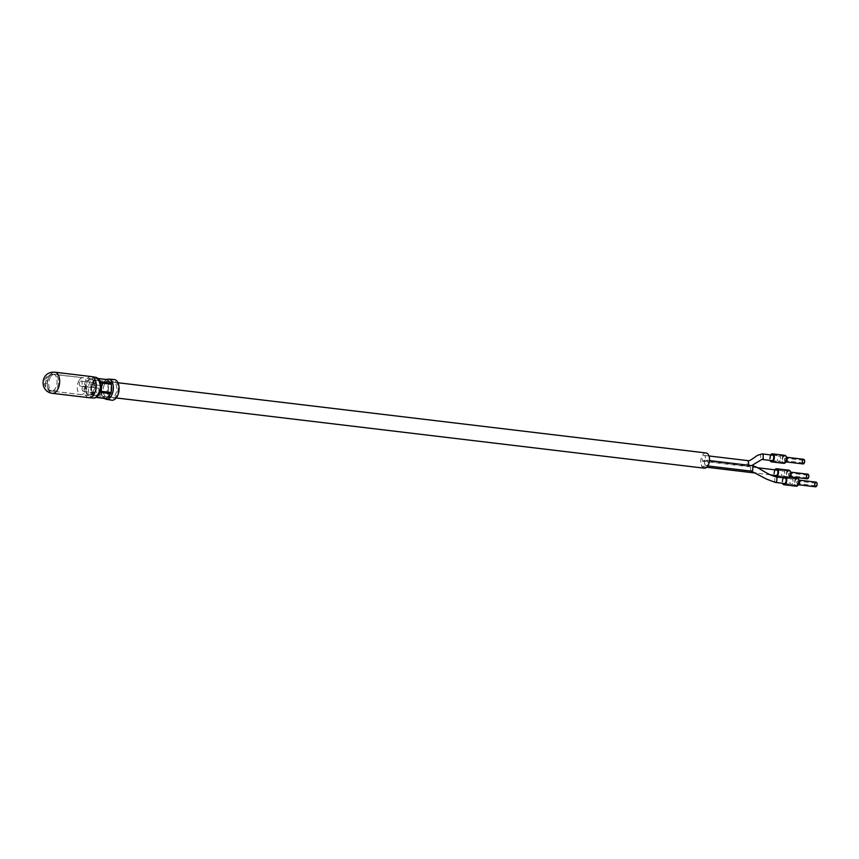 <?xml version="1.0" encoding="UTF-8"?>
<svg xmlns="http://www.w3.org/2000/svg" width="859" height="859" viewBox="0 0 859 859"><rect width="100%" height="100%" fill="white"/><g stroke="black" fill="none" stroke-linecap="round" stroke-linejoin="round"><path stroke-width="0.64" stroke-dasharray="4.29 3.22" d="M90.42 378.69A8.504 4.821 -83.2 0 0 85.299 387.194A8.504 4.821 -83.2 0 0 89.132 395.58A8.504 4.821 -83.2 0 0 89.862 395.569A8.504 4.821 -83.2 0 0 94.995 387.065A8.504 4.821 -83.2 0 0 91.151 378.679A8.504 4.821 -83.2 0 0 90.42 378.69M95.467 395.172A7.441 4.22 96.8 0 1 94.834 395.183A7.441 4.22 96.8 0 1 91.473 387.849A7.441 4.22 96.8 0 1 95.961 380.408A7.441 4.22 96.8 0 1 96.595 380.408A7.441 4.22 96.8 0 1 99.955 387.742A7.441 4.22 96.8 0 1 95.467 395.172M89.894 394.506A7.441 4.22 96.8 0 1 89.261 394.517A7.441 4.22 96.8 0 1 85.9 387.184A7.441 4.22 96.8 0 1 90.388 379.742A7.441 4.22 96.8 0 1 91.022 379.742A7.441 4.22 96.8 0 1 94.383 387.076A7.441 4.22 96.8 0 1 89.894 394.506M113.399 381.224A8.719 4.939 -83.2 0 0 108.116 390.587A8.719 4.939 -83.2 0 0 112.83 398.522A8.719 4.939 -83.2 0 0 118.112 389.148A8.719 4.939 -83.2 0 0 113.399 381.224M112.282 397.212A7.463 4.231 96.8 0 1 111.734 397.223A7.463 4.231 96.8 0 1 108.266 389.943A7.463 4.231 96.8 0 1 112.765 382.395A7.463 4.231 96.8 0 1 113.506 382.405A7.463 4.231 96.8 0 1 116.77 389.836A7.463 4.231 96.8 0 1 112.282 397.212M106.205 398.63L96.305 397.18M93.921 396.235A8.708 4.929 96.8 0 1 92.138 394.657L95.177 397.309M99.934 392.37L98.86 393.69A8.708 4.929 96.8 0 1 96.96 395.806L95.617 397.094M100.621 382.942L100.653 385.251A8.708 4.929 96.8 0 1 100.535 388.934L100.331 391.221M98.28 378.594L96.24 378.347L97.507 379.345A8.708 4.929 96.8 0 1 99.29 380.924L100.32 381.901M95.811 378.218L106.366 379.753L102.081 384.488L91.226 383.189L92.557 381.89A8.708 4.929 96.8 0 1 94.469 379.785L92.557 381.89M88.885 397.685A10.63 6.024 96.8 0 1 84.085 387.216A10.63 6.024 96.8 0 1 90.496 376.586A10.63 6.024 96.8 0 1 91.408 376.575M107.794 381.589A7.677 4.349 96.8 0 1 108.556 381.6A7.677 4.349 96.8 0 1 111.917 389.245A7.677 4.349 96.8 0 1 107.289 396.826A7.656 4.338 96.8 0 1 106.634 396.804A7.656 4.338 96.8 0 1 103.187 389.267A7.656 4.338 96.8 0 1 107.794 381.611A7.656 4.338 96.8 0 1 108.449 381.611A7.656 4.338 96.8 0 1 111.906 389.148A7.656 4.338 96.8 0 1 107.289 396.804A7.677 4.349 96.8 0 1 106.741 396.847A7.677 4.349 96.8 0 1 103.166 389.363A7.677 4.349 96.8 0 1 107.794 381.589M111.745 400.187A10.405 5.895 96.8 0 1 107.192 389.825A10.405 5.895 96.8 0 1 113.452 379.549A10.405 5.895 96.8 0 1 114.204 379.528M95.961 380.204A7.656 4.338 -83.2 0 0 91.355 387.849A7.656 4.338 -83.2 0 0 94.801 395.398A7.656 4.338 -83.2 0 0 95.456 395.387A7.656 4.338 -83.2 0 0 100.073 387.731A7.656 4.338 -83.2 0 0 96.616 380.193A7.656 4.338 -83.2 0 0 95.961 380.204M99.29 380.924L97.507 379.345M100.535 388.934L100.653 385.251M96.96 395.806L98.86 393.69M90.893 386.647L90.775 390.34A8.708 4.929 96.8 0 1 90.893 386.647L90.818 384.338L101.684 385.637L101.48 394.184M94.469 379.785L95.51 378.454M91.226 383.189L90.818 384.338M106.366 379.474L102.071 384.51L101.405 393.916L90.549 392.617L90.775 390.34M90.549 392.617L90.871 393.658L101.738 394.957L105.743 398.501M92.138 394.657L90.871 393.658M101.738 394.957L101.405 393.916M784.138 475.446A2.76 1.568 96.8 0 1 782.807 476.337A2.76 1.568 96.8 0 1 781.593 474.619A2.76 1.568 96.8 0 1 782.12 471.731A2.76 1.568 96.8 0 1 783.462 470.85A2.76 1.568 96.8 0 1 784.675 472.568A2.76 1.568 96.8 0 1 784.138 475.446M704.09 465.889A2.76 1.568 96.8 0 1 702.759 466.781A2.76 1.568 96.8 0 1 701.535 465.052A2.76 1.568 96.8 0 1 702.071 462.174A2.76 1.568 96.8 0 1 703.414 461.283A2.76 1.568 96.8 0 1 704.627 463.012A2.76 1.568 96.8 0 1 704.09 465.889M792.417 483.424A2.76 1.568 96.8 0 1 791.085 484.304A2.76 1.568 96.8 0 1 789.861 482.586A2.76 1.568 96.8 0 1 790.398 479.709A2.76 1.568 96.8 0 1 791.74 478.817A2.76 1.568 96.8 0 1 792.954 480.546A2.76 1.568 96.8 0 1 792.417 483.424M775.355 482.425L774.571 481.727L774.904 477.851L776.192 476.96M751.335 471.14L750.476 470.431L750.669 466.544L752.022 465.653M707.472 464.859A2.76 1.568 96.8 0 1 706.13 465.75A2.76 1.568 96.8 0 1 704.917 464.021A2.76 1.568 96.8 0 1 705.454 461.143A2.76 1.568 96.8 0 1 706.796 460.252A2.76 1.568 96.8 0 1 708.009 461.981A2.76 1.568 96.8 0 1 707.472 464.859M704.831 460.005A2.76 1.568 96.8 0 1 703.489 460.886A2.76 1.568 96.8 0 1 702.275 459.168A2.76 1.568 96.8 0 1 702.812 456.279A2.76 1.568 96.8 0 1 704.144 455.399A2.76 1.568 96.8 0 1 705.368 457.117A2.76 1.568 96.8 0 1 704.831 460.005M748.865 465.256L747.534 466.147L746.793 461.541L748.125 460.649M761.793 453.896L760.612 454.765L760.698 458.695L761.954 459.447M779.983 460.553A2.76 1.568 96.8 0 1 778.651 461.444A2.76 1.568 96.8 0 1 777.438 459.715A2.76 1.568 96.8 0 1 777.964 456.838A2.76 1.568 96.8 0 1 779.306 455.957A2.76 1.568 96.8 0 1 780.52 457.675A2.76 1.568 96.8 0 1 779.983 460.553M79.028 380.451A8.504 4.821 -83.2 0 0 77.396 389.32A8.504 4.821 -83.2 0 0 81.133 394.614A8.504 4.821 -83.2 0 0 85.245 391.887A8.504 4.821 -83.2 0 0 86.888 383.028A8.504 4.821 -83.2 0 0 83.151 377.724A8.504 4.821 -83.2 0 0 79.028 380.451M79.812 381.89A2.556 1.45 -83.2 0 0 79.318 384.542A2.556 1.45 -83.2 0 0 80.435 386.131A2.556 1.45 -83.2 0 0 81.669 385.315A2.556 1.45 -83.2 0 0 82.163 382.652A2.556 1.45 -83.2 0 0 81.047 381.063A2.556 1.45 -83.2 0 0 79.812 381.89M93.728 383.543A2.556 1.45 -83.2 0 0 93.234 386.206A2.556 1.45 -83.2 0 0 94.361 387.796A2.556 1.45 -83.2 0 0 95.596 386.979A2.556 1.45 -83.2 0 0 96.09 384.317A2.556 1.45 -83.2 0 0 94.962 382.727A2.556 1.45 -83.2 0 0 93.728 383.543M82.604 387.033A2.556 1.45 -83.2 0 0 82.11 389.685A2.556 1.45 -83.2 0 0 83.237 391.274A2.556 1.45 -83.2 0 0 84.472 390.458A2.556 1.45 -83.2 0 0 84.966 387.806A2.556 1.45 -83.2 0 0 83.838 386.217A2.556 1.45 -83.2 0 0 82.604 387.033M96.53 388.697A2.556 1.45 -83.2 0 0 96.036 391.35A2.556 1.45 -83.2 0 0 97.153 392.939A2.556 1.45 -83.2 0 0 98.388 392.123A2.556 1.45 -83.2 0 0 98.882 389.46A2.556 1.45 -83.2 0 0 97.765 387.871A2.556 1.45 -83.2 0 0 96.53 388.697M706.055 452.972A7.656 4.338 -83.2 0 0 702.34 455.431A7.656 4.338 -83.2 0 0 700.869 463.409A7.656 4.338 -83.2 0 0 704.23 468.176M93.266 382.695A7.656 4.338 -83.2 0 0 91.784 390.673A7.656 4.338 -83.2 0 0 95.156 395.441A7.656 4.338 -83.2 0 0 98.86 392.982A7.656 4.338 -83.2 0 0 100.331 385.004A7.656 4.338 -83.2 0 0 96.97 380.236A7.656 4.338 -83.2 0 0 93.266 382.695M784.235 456.365A2.974 1.686 -83.2 0 0 782.442 459.34A2.974 1.686 -83.2 0 0 783.784 462.271A2.974 1.686 -83.2 0 0 784.042 462.271A2.974 1.686 -83.2 0 0 784.492 462.099A2.974 1.686 -83.2 0 0 785.813 459.511A2.974 1.686 -83.2 0 0 785.137 456.687A2.974 1.686 -83.2 0 0 784.492 456.354A2.974 1.686 -83.2 0 0 784.235 456.365M785.169 458.169A1.278 0.719 -83.2 0 0 784.407 459.447A1.278 0.719 -83.2 0 0 784.976 460.703A1.278 0.719 -83.2 0 0 785.083 460.703A1.278 0.719 -83.2 0 0 785.856 459.425A1.278 0.719 -83.2 0 0 785.276 458.169A1.278 0.719 -83.2 0 0 785.169 458.169M803.38 460.338A1.278 0.719 -83.2 0 0 802.617 461.616A1.278 0.719 -83.2 0 0 803.186 462.872A1.278 0.719 -83.2 0 0 803.294 462.872A1.278 0.719 -83.2 0 0 804.067 461.594A1.278 0.719 -83.2 0 0 803.487 460.338A1.278 0.719 -83.2 0 0 803.38 460.338M785.856 461.852A2.341 1.321 -83.2 0 0 787.274 459.511A2.341 1.321 -83.2 0 0 786.21 457.203A2.341 1.321 -83.2 0 0 786.017 457.213A2.341 1.321 -83.2 0 0 784.6 459.544A2.341 1.321 -83.2 0 0 785.663 461.852A2.341 1.321 -83.2 0 0 785.856 461.852M784.815 455.324A4.037 2.287 -83.2 0 0 784.46 455.334A4.037 2.287 -83.2 0 0 782.055 459.071A4.037 2.287 -83.2 0 0 783.515 463.259M771.726 455.045A2.974 1.686 -83.2 0 0 770.34 457.664A2.974 1.686 -83.2 0 0 771.071 460.542M770.684 454.926A4.037 2.287 -83.2 0 0 770.029 460.413M803.412 459.286A2.341 1.321 -83.2 0 0 802.027 461.455A2.341 1.321 -83.2 0 0 802.864 463.881M796.669 479.225A2.974 1.686 -83.2 0 0 794.876 482.2A2.974 1.686 -83.2 0 0 796.218 485.142A2.974 1.686 -83.2 0 0 796.476 485.131A2.974 1.686 -83.2 0 0 796.927 484.97A2.974 1.686 -83.2 0 0 798.247 482.382A2.974 1.686 -83.2 0 0 797.571 479.558A2.974 1.686 -83.2 0 0 796.927 479.225A2.974 1.686 -83.2 0 0 796.669 479.225M797.603 481.029A1.278 0.719 -83.2 0 0 796.83 482.307A1.278 0.719 -83.2 0 0 797.41 483.563A1.278 0.719 -83.2 0 0 797.517 483.563A1.278 0.719 -83.2 0 0 798.29 482.286A1.278 0.719 -83.2 0 0 797.71 481.029A1.278 0.719 -83.2 0 0 797.603 481.029M815.814 483.209A1.278 0.719 -83.2 0 0 815.041 484.487A1.278 0.719 -83.2 0 0 815.62 485.743A1.278 0.719 -83.2 0 0 815.728 485.743A1.278 0.719 -83.2 0 0 816.501 484.465A1.278 0.719 -83.2 0 0 815.921 483.209A1.278 0.719 -83.2 0 0 815.814 483.209M798.29 484.712A2.341 1.321 -83.2 0 0 799.708 482.382A2.341 1.321 -83.2 0 0 798.645 480.074A2.341 1.321 -83.2 0 0 798.451 480.074A2.341 1.321 -83.2 0 0 797.034 482.414A2.341 1.321 -83.2 0 0 798.097 484.723A2.341 1.321 -83.2 0 0 798.29 484.712M797.249 478.195A4.037 2.287 -83.2 0 0 796.894 478.195A4.037 2.287 -83.2 0 0 794.489 481.931A4.037 2.287 -83.2 0 0 795.949 486.13M784.16 477.915A2.974 1.686 -83.2 0 0 782.774 480.535A2.974 1.686 -83.2 0 0 783.505 483.402M783.118 477.787A4.037 2.287 -83.2 0 0 782.463 483.284M815.846 482.157A2.341 1.321 -83.2 0 0 814.461 484.315A2.341 1.321 -83.2 0 0 815.298 486.742M788.39 471.258A2.974 1.686 -83.2 0 0 786.597 474.232A2.974 1.686 -83.2 0 0 787.939 477.164A2.974 1.686 -83.2 0 0 788.197 477.164A2.974 1.686 -83.2 0 0 788.648 476.992A2.974 1.686 -83.2 0 0 789.969 474.404A2.974 1.686 -83.2 0 0 789.292 471.58A2.974 1.686 -83.2 0 0 788.648 471.247A2.974 1.686 -83.2 0 0 788.39 471.258M789.324 473.062A1.278 0.719 -83.2 0 0 788.562 474.34A1.278 0.719 -83.2 0 0 789.131 475.596A1.278 0.719 -83.2 0 0 789.238 475.596A1.278 0.719 -83.2 0 0 790.012 474.318A1.278 0.719 -83.2 0 0 789.432 473.062A1.278 0.719 -83.2 0 0 789.324 473.062M807.535 475.231A1.278 0.719 -83.2 0 0 806.773 476.509A1.278 0.719 -83.2 0 0 807.342 477.765A1.278 0.719 -83.2 0 0 807.449 477.765A1.278 0.719 -83.2 0 0 808.222 476.487A1.278 0.719 -83.2 0 0 807.643 475.231A1.278 0.719 -83.2 0 0 807.535 475.231M790.012 476.745A2.341 1.321 -83.2 0 0 791.429 474.404A2.341 1.321 -83.2 0 0 790.366 472.096A2.341 1.321 -83.2 0 0 790.173 472.106A2.341 1.321 -83.2 0 0 788.755 474.436A2.341 1.321 -83.2 0 0 789.818 476.745A2.341 1.321 -83.2 0 0 790.012 476.745M788.97 470.217A4.037 2.287 -83.2 0 0 788.616 470.227A4.037 2.287 -83.2 0 0 786.189 474.265A4.037 2.287 -83.2 0 0 788.004 478.238A4.037 2.287 -83.2 0 0 788.358 478.238A4.037 2.287 -83.2 0 0 788.498 478.216A4.037 2.287 -83.2 0 0 789.732 477.293M775.881 469.937A2.974 1.686 -83.2 0 0 774.496 472.557A2.974 1.686 -83.2 0 0 775.226 475.435M774.839 469.819A4.037 2.287 -83.2 0 0 774.184 475.306M807.567 474.179A2.341 1.321 -83.2 0 0 806.182 476.348A2.341 1.321 -83.2 0 0 807.02 478.774M52.485 374.159A8.504 4.821 -83.2 0 0 47.363 382.663A8.504 4.821 -83.2 0 0 51.196 391.049A8.504 4.821 -83.2 0 0 51.927 391.038A8.504 4.821 -83.2 0 0 57.048 382.534A8.504 4.821 -83.2 0 0 53.215 374.148A8.504 4.821 -83.2 0 0 52.485 374.159M46.697 380.247A1.697 0.966 -83.2 0 0 45.667 382.072A1.697 0.966 -83.2 0 0 46.579 383.619A1.697 0.966 -83.2 0 0 47.61 381.793A1.697 0.966 -83.2 0 0 46.697 380.247M95.789 377.326A10.405 5.895 -83.2 0 0 94.726 377.316A10.405 5.895 -83.2 0 0 88.445 387.871A10.405 5.895 -83.2 0 0 93.32 397.985M54.826 372.205A10.63 6.024 -83.2 0 0 53.913 372.215A10.63 6.024 -83.2 0 0 47.503 382.846A10.63 6.024 -83.2 0 0 52.302 393.315M106.151 399.274A10.168 5.755 96.8 0 1 101.716 389.159A10.168 5.755 96.8 0 1 107.837 379.12M50.488 377.047A8.504 4.821 -83.2 0 0 48.856 385.916A8.504 4.821 -83.2 0 0 52.592 391.21A8.504 4.821 -83.2 0 0 56.705 388.483A8.504 4.821 -83.2 0 0 58.348 379.614A8.504 4.821 -83.2 0 0 54.611 374.32A8.504 4.821 -83.2 0 0 50.488 377.047M47.02 381.45L47.642 382.588L47.02 381.45M89.132 395.58L51.196 391.049C48.899 391.511 46.73 389.481 44.668 384.95C43.433 379.882 45.645 376.285 51.293 374.18L91.151 378.679M89.261 394.517L94.834 395.183M95.907 397.416L95.07 397.32M113.506 382.405L108.556 381.6M106.634 396.804L94.801 395.398M108.449 381.611L96.616 380.193M111.734 397.223L106.741 396.847M101.641 394.732L104.111 398.393M98.162 378.486L95.929 378.218M91.022 379.742L96.595 380.408M782.807 476.337L776.461 475.575M770.373 474.855L755.931 473.126M706.699 467.253L702.759 466.781M791.085 484.304L784.739 483.553M707.795 465.943L706.13 465.75M703.489 460.886L747.523 466.147L751.7 465.621M772.305 460.682L778.651 461.444M81.133 394.614L52.592 391.21C43.036 388.418 45.409 382.051 46.74 378.239C48.136 375.63 50.767 374.32 54.611 374.32L83.151 377.724M80.435 386.131L94.361 387.796M83.237 391.274L97.153 392.939M116.169 397.942L95.156 395.441M117.984 382.749L96.97 380.236M83.838 386.217L97.765 387.871M81.047 381.063L94.962 382.727M704.144 455.399L708.986 455.979M772.96 455.195L779.306 455.957M791.74 478.817L785.394 478.066M709.502 460.574L706.796 460.252M783.462 470.85L777.116 470.088M757.627 467.758L703.414 461.283M803.186 462.872L784.976 460.703M786.962 457.299L786.21 457.203M783.784 462.271L771.661 460.821M784.492 456.354L772.37 454.916M786.404 461.938L785.663 461.852M803.487 460.338L785.276 458.169M784.492 462.099C786.307 460.478 786.522 458.674 785.137 456.687M815.62 485.743L797.41 483.563M799.396 480.16L798.645 480.074M796.218 485.142L784.095 483.692M796.927 479.225L784.804 477.776M798.838 484.809L798.097 484.723M815.921 483.209L797.71 481.029M796.927 484.97C798.741 483.349 798.956 481.545 797.571 479.558M807.342 477.765L789.131 475.596M791.118 472.192L790.366 472.096M788.498 478.216L790.097 477.336M787.939 477.164L775.817 475.714M788.648 471.247L776.525 469.809M788.004 478.238L783.204 477.668M790.559 476.831L789.818 476.745M807.643 475.231L789.432 473.062M788.648 476.992C790.463 475.371 790.677 473.577 789.292 471.58"/><path stroke-width="1.29" d="M96.305 397.18L105.743 398.501M100.32 381.901L111.112 383.189L106.838 379.538L98.28 378.594M111.112 383.189L111.445 384.231L100.621 382.942M100.331 391.221L111.165 392.509L111.445 384.231M111.165 392.509L110.768 393.658L99.934 392.37L100.31 391.21M106.484 398.393L110.768 393.658M100.578 382.931L100.256 381.89M54.826 372.205L91.408 376.575A10.63 6.024 96.8 0 1 91.58 376.596A10.63 6.024 96.8 0 1 96.187 387.205A10.63 6.024 96.8 0 1 89.798 397.674A10.63 6.024 96.8 0 1 89.068 397.706A10.63 6.024 96.8 0 1 88.885 397.685L52.302 393.315A10.63 6.024 -83.2 0 0 53.215 393.304A10.63 6.024 -83.2 0 0 59.625 382.674A10.63 6.024 -83.2 0 0 54.826 372.205L52.055 372.237C40.019 373.815 40.062 391.779 52.302 393.315M107.837 379.12A10.168 5.755 96.8 0 1 108.567 379.098L114.204 379.528A10.405 5.895 96.8 0 1 119.057 389.664A10.405 5.895 96.8 0 1 112.776 400.197A10.405 5.895 96.8 0 1 111.745 400.187L106.151 399.274A10.168 5.755 96.8 0 0 107.16 399.285A10.168 5.755 96.8 0 0 113.302 388.998A10.168 5.755 96.8 0 0 108.567 379.098L106.366 379.474M776.246 476.97L777.019 477.668L776.697 481.545L775.398 482.436L766.507 479.107L751.335 471.14L752.688 470.26L752.924 466.373L752.033 465.664C759.184 467.038 765.004 473.749 776.246 476.97L785.394 478.066M709.502 460.574L752.033 465.664M708.986 455.979L748.135 460.649C748.232 461.616 751.314 459.866 757.37 455.399L762.062 453.896L763.146 454.636L763.254 458.556L751.7 465.621M116.169 397.942L704.23 468.176A7.656 4.338 -83.2 0 0 707.945 465.718A7.656 4.338 -83.2 0 0 709.416 457.74A7.656 4.338 -83.2 0 0 706.055 452.972L117.984 382.749M748.135 460.649L748.865 465.256M802.864 463.881A2.341 1.321 -83.2 0 0 803.058 463.924A2.341 1.321 -83.2 0 0 803.262 463.924A2.341 1.321 -83.2 0 0 804.668 461.594A2.341 1.321 -83.2 0 0 803.616 459.286A2.341 1.321 -83.2 0 0 803.412 459.286M783.515 463.259A4.037 2.287 -83.2 0 0 783.848 463.345A4.037 2.287 -83.2 0 0 784.203 463.345A4.037 2.287 -83.2 0 0 784.342 463.312A4.037 2.287 -83.2 0 0 786.608 459.608A4.037 2.287 -83.2 0 0 785.276 455.474A4.037 2.287 -83.2 0 0 784.815 455.324L772.499 453.853A4.037 2.287 -83.2 0 0 772.144 453.863A4.037 2.287 -83.2 0 0 770.684 454.926M770.029 460.413A4.037 2.287 -83.2 0 0 771.532 461.874A4.037 2.287 -83.2 0 0 771.887 461.874A4.037 2.287 -83.2 0 0 774.313 457.836A4.037 2.287 -83.2 0 0 772.499 453.853M771.071 460.542A2.974 1.686 -83.2 0 0 771.661 460.821A2.974 1.686 -83.2 0 0 771.919 460.821A2.974 1.686 -83.2 0 0 773.712 457.847A2.974 1.686 -83.2 0 0 772.37 454.916A2.974 1.686 -83.2 0 0 772.112 454.916A2.974 1.686 -83.2 0 0 771.726 455.045M815.298 486.742A2.341 1.321 -83.2 0 0 815.492 486.795A2.341 1.321 -83.2 0 0 815.696 486.795A2.341 1.321 -83.2 0 0 817.102 484.455A2.341 1.321 -83.2 0 0 816.05 482.157A2.341 1.321 -83.2 0 0 815.846 482.157M795.949 486.13A4.037 2.287 -83.2 0 0 796.282 486.215A4.037 2.287 -83.2 0 0 796.637 486.215A4.037 2.287 -83.2 0 0 796.776 486.183A4.037 2.287 -83.2 0 0 799.042 482.479A4.037 2.287 -83.2 0 0 797.71 478.334A4.037 2.287 -83.2 0 0 797.249 478.195L784.933 476.724A4.037 2.287 -83.2 0 0 784.578 476.724A4.037 2.287 -83.2 0 0 783.118 477.787M782.463 483.284A4.037 2.287 -83.2 0 0 783.966 484.744A4.037 2.287 -83.2 0 0 784.321 484.744A4.037 2.287 -83.2 0 0 786.747 480.707A4.037 2.287 -83.2 0 0 784.933 476.724M783.505 483.402A2.974 1.686 -83.2 0 0 784.095 483.692A2.974 1.686 -83.2 0 0 784.353 483.681A2.974 1.686 -83.2 0 0 786.146 480.707A2.974 1.686 -83.2 0 0 784.804 477.776A2.974 1.686 -83.2 0 0 784.546 477.776A2.974 1.686 -83.2 0 0 784.16 477.915M807.02 478.774A2.341 1.321 -83.2 0 0 807.213 478.828A2.341 1.321 -83.2 0 0 807.417 478.817A2.341 1.321 -83.2 0 0 808.824 476.487A2.341 1.321 -83.2 0 0 807.771 474.179A2.341 1.321 -83.2 0 0 807.567 474.179M789.732 477.293A4.037 2.287 -83.2 0 0 790.806 473.384A4.037 2.287 -83.2 0 0 789.432 470.367A4.037 2.287 -83.2 0 0 788.97 470.217L776.654 468.746A4.037 2.287 -83.2 0 0 776.3 468.756A4.037 2.287 -83.2 0 0 774.839 469.819M774.184 475.306A4.037 2.287 -83.2 0 0 775.688 476.766A4.037 2.287 -83.2 0 0 776.042 476.766A4.037 2.287 -83.2 0 0 778.469 472.729A4.037 2.287 -83.2 0 0 776.654 468.746M775.226 475.435A2.974 1.686 -83.2 0 0 775.817 475.714A2.974 1.686 -83.2 0 0 776.074 475.714A2.974 1.686 -83.2 0 0 777.867 472.74A2.974 1.686 -83.2 0 0 776.525 469.809A2.974 1.686 -83.2 0 0 776.268 469.809A2.974 1.686 -83.2 0 0 775.881 469.937M94.039 397.953A10.405 5.895 -83.2 0 0 100.299 387.71A10.405 5.895 -83.2 0 0 95.789 377.326C104.873 380.236 100.879 397.32 94.275 397.942L93.32 397.985A10.405 5.895 -83.2 0 0 94.039 397.953M106.087 398.63L95.907 397.416M93.32 397.985L89.068 397.706M95.789 377.326L91.58 376.596M104.111 398.393L106.151 399.274M106.945 379.538L98.162 378.486M776.461 475.575L770.373 474.855M755.931 473.126L706.699 467.253M784.739 483.553L775.398 482.436M751.367 471.151L707.795 465.943M761.954 459.447L772.305 460.682M762.062 453.896L772.96 455.195M777.116 470.088L757.627 467.758M803.616 459.286L786.962 457.299M784.342 463.312C787.735 461.466 788.047 458.846 785.276 455.474M783.848 463.345L771.532 461.874M803.058 463.924L786.404 461.938M816.05 482.157L799.396 480.16M796.776 486.183C800.169 484.326 800.481 481.716 797.71 478.334M796.282 486.215L783.966 484.744M815.492 486.795L798.838 484.809M807.771 474.179L791.118 472.192M790.097 477.336L791.397 473.105L789.432 470.367M783.204 477.668L775.688 476.766M807.213 478.828L790.559 476.831"/></g></svg>
